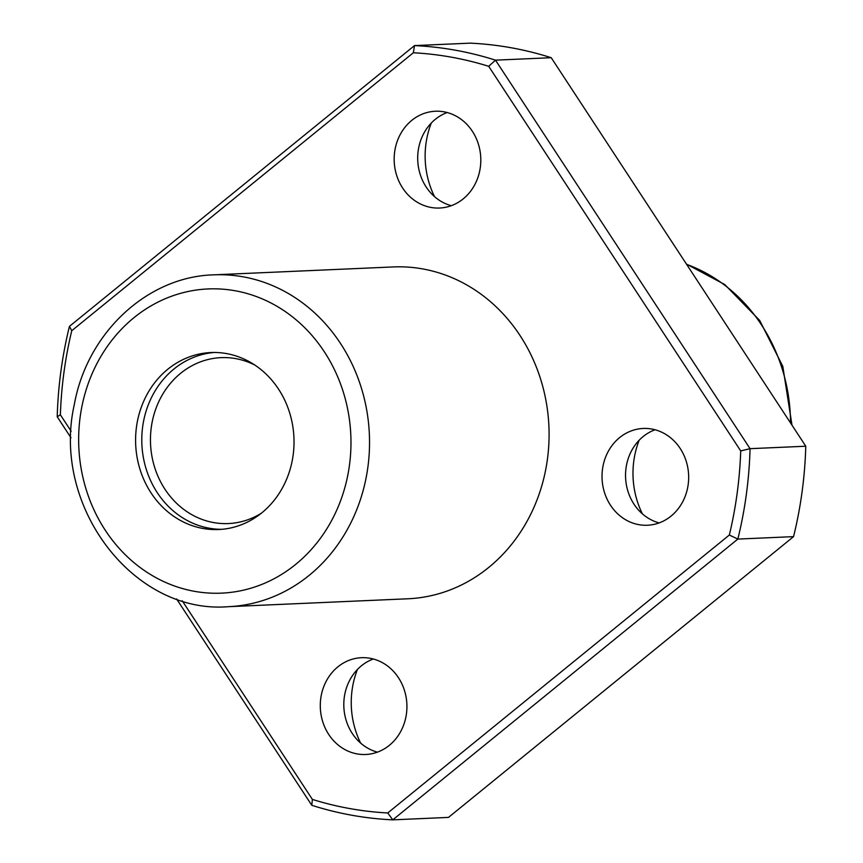 <?xml version="1.0" encoding="UTF-8"?>
<svg xmlns="http://www.w3.org/2000/svg" width="863" height="863" viewBox="0 0 863 863"><rect width="100%" height="100%" fill="white"/><g stroke="black" fill="none" stroke-linecap="round" stroke-linejoin="round"><path stroke-width="1.29" d="M71.003 437.821L57.217 416.775L60.378 414.812A380.605 340.324 87.5 0 1 71.758 330.702L413.345 52.762A380.605 340.324 87.5 0 1 488.695 66.3L740.713 450.918L750.066 448.674L805.783 446.225L551.22 57.702A387.53 346.505 87.5 0 0 470.216 43.15L414.499 45.599A387.53 346.505 87.5 0 1 495.502 60.162L750.066 448.674A387.53 346.505 87.5 0 1 737.843 539.084L392.784 819.85A387.53 346.505 87.5 0 1 311.78 805.298L176.57 598.922M57.217 416.775A387.53 346.505 87.5 0 1 69.439 326.365L414.499 45.599L413.345 52.762M551.22 57.702L495.502 60.162L488.695 66.3M805.783 446.225A387.53 346.505 87.5 0 1 793.561 536.635L737.843 539.084L729.332 535.028L387.746 812.968A380.605 340.324 87.5 0 1 312.384 799.429L182.244 600.799M793.561 536.635L448.501 817.401L392.784 819.85L387.746 812.968M431.295 123.021A83.042 74.25 -92.5 0 0 434.542 196.635M639.149 440.249A83.042 74.25 -92.5 0 0 642.396 513.863M357.411 669.494A83.042 74.25 -92.5 0 0 360.648 743.108M60.378 414.812L71.176 431.284M740.713 450.918A380.605 340.324 87.5 0 1 729.332 535.028M443.949 111.812A48.436 43.312 -92.5 0 0 435.362 111.241A48.436 43.312 -92.5 0 0 394.218 161.532A48.436 43.312 -92.5 0 0 439.612 208.026A48.436 43.312 -92.5 0 0 480.756 162.546A48.436 43.312 -92.5 0 0 443.949 111.812M651.802 429.04A48.436 43.312 -92.5 0 0 643.205 428.458A48.436 43.312 -92.5 0 0 602.072 478.76A48.436 43.312 -92.5 0 0 647.466 525.243A48.436 43.312 -92.5 0 0 688.609 479.763A48.436 43.312 -92.5 0 0 651.802 429.04M370.065 658.275A48.436 43.312 -92.5 0 0 361.468 657.703A48.436 43.312 -92.5 0 0 320.335 708.005A48.436 43.312 -92.5 0 0 365.729 754.489A48.436 43.312 -92.5 0 0 406.872 709.008A48.436 43.312 -92.5 0 0 370.065 658.275M213.7 274.844L393.237 266.937A166.084 148.501 87.5 0 1 422.708 268.922A166.084 148.501 87.5 0 1 548.9 442.848A166.084 148.501 87.5 0 1 407.843 598.782L228.307 606.689A166.084 148.501 -92.5 0 0 369.353 450.745A166.084 148.501 -92.5 0 0 243.172 276.829A166.084 148.501 -92.5 0 0 213.7 274.844C147.131 276.581 86.936 333.086 74.294 404.682C51.273 505.923 133.204 614.488 228.307 606.689M226.635 353.603A88.576 79.202 -92.5 0 0 210.917 352.546A88.576 79.202 -92.5 0 0 135.685 444.521A88.576 79.202 -92.5 0 0 218.706 529.526A88.576 79.202 -92.5 0 0 293.927 446.365A88.576 79.202 -92.5 0 0 226.635 353.603M373.312 659.008A48.436 43.312 -92.5 0 0 343.852 706.97A48.436 43.312 -92.5 0 0 377.411 752.148M655.049 429.763A48.436 43.312 -92.5 0 0 625.589 477.724A48.436 43.312 -92.5 0 0 659.149 522.902M447.196 112.535A48.436 43.312 -92.5 0 0 417.746 160.496A48.436 43.312 -92.5 0 0 451.295 205.685M311.78 805.298L312.384 799.429M69.439 326.365L71.758 330.702M254.768 365.017A83.042 74.25 -92.5 0 0 235.804 358.63A83.042 74.25 -92.5 0 0 221.068 357.638A83.042 74.25 -92.5 0 0 150.54 443.862A83.042 74.25 -92.5 0 0 228.371 523.561A83.042 74.25 -92.5 0 0 261.295 513.258M214.013 352.482A88.576 79.202 -92.5 0 0 141.877 444.251A88.576 79.202 -92.5 0 0 221.802 529.321M790.54 422.956A166.084 148.501 -92.5 0 0 686.614 264.348M235.124 290.755A152.244 136.127 -92.5 0 0 88.048 495.222A152.244 136.127 -92.5 0 0 321.252 537.131A152.244 136.127 -92.5 0 0 235.124 290.755M686.43 264.078L724.78 284.563L759.699 320.443L782.817 366.419L791.997 425.179"/></g></svg>
